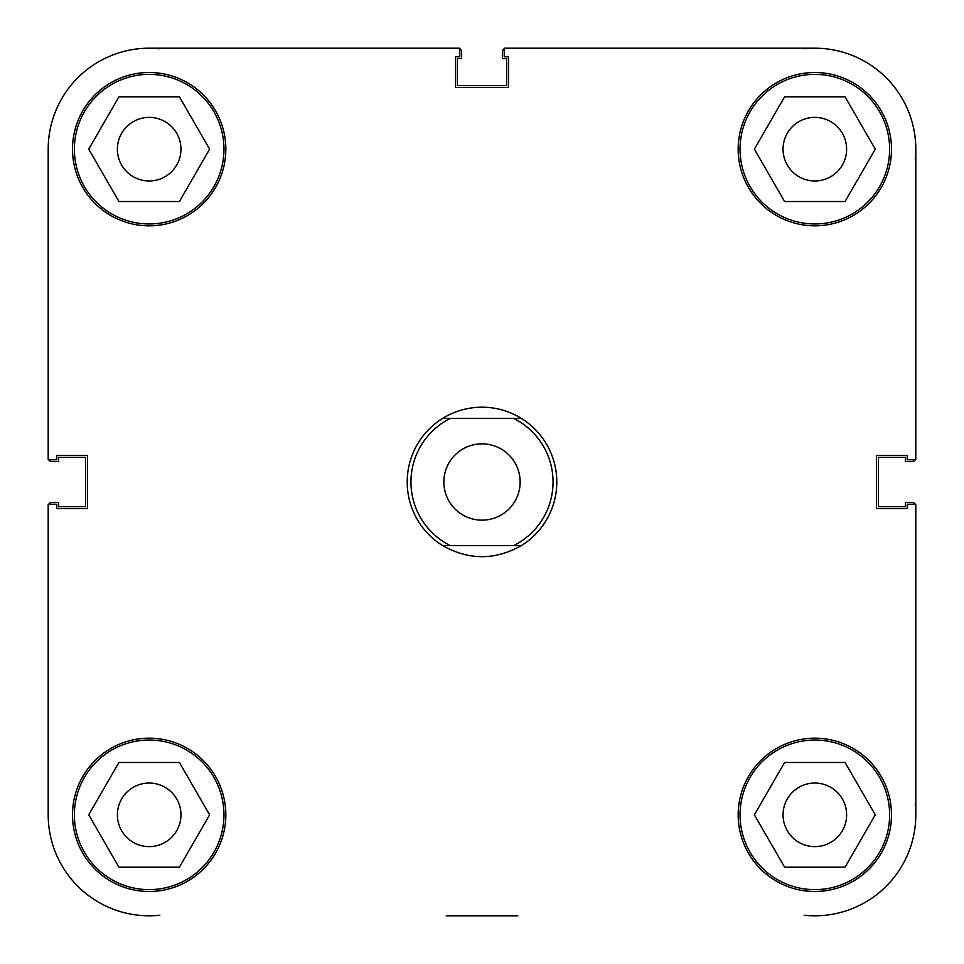 <?xml version="1.0" encoding="UTF-8"?>
<svg xmlns="http://www.w3.org/2000/svg" width="964" height="964" viewBox="0 0 964 964"><rect width="100%" height="100%" fill="white"/><g stroke="black" fill="none" stroke-linecap="round" stroke-linejoin="round"><path stroke-width="1.45" d="M915.8 504.208L915.8 814.833L915.8 504.208L907.196 504.208L907.196 508.546L876.529 508.546L876.529 455.454L907.196 455.454L907.196 459.792L915.8 459.792L915.8 149.167A100.967 100.967 0 0 0 814.833 48.2L504.208 48.2L504.208 56.804L508.546 56.804L508.546 87.471L455.454 87.471L455.454 56.804L459.792 56.804L459.792 48.2L149.167 48.2A100.967 100.967 0 0 0 48.2 149.167L48.2 459.792L56.804 459.792L56.804 455.454L87.471 455.454L87.471 508.546L56.804 508.546L56.804 504.208L48.2 504.208L48.2 814.833L48.2 504.208M446.224 915.8L517.776 915.8M223.961 149.167A74.794 74.794 0 0 1 149.167 223.961A74.794 74.794 0 0 1 74.373 149.167A74.794 74.794 0 0 1 149.167 74.373A74.794 74.794 0 0 1 223.961 149.167M889.627 149.167A74.794 74.794 0 0 1 814.833 223.961A74.794 74.794 0 0 1 740.039 149.167A74.794 74.794 0 0 1 814.833 74.373A74.794 74.794 0 0 1 889.627 149.167M889.627 814.833A74.794 74.794 0 0 1 814.833 889.627A74.794 74.794 0 0 1 740.039 814.833A74.794 74.794 0 0 1 814.833 740.039A74.794 74.794 0 0 1 889.627 814.833M223.961 814.833A74.794 74.794 0 0 1 149.167 889.627A74.794 74.794 0 0 1 74.373 814.833A74.794 74.794 0 0 1 149.167 740.039A74.794 74.794 0 0 1 223.961 814.833M891.495 149.167A76.662 76.662 0 0 0 814.833 72.505A76.662 76.662 0 0 0 738.171 149.167A76.662 76.662 0 0 0 814.833 225.829A76.662 76.662 0 0 0 891.495 149.167M225.829 149.167A76.662 76.662 0 0 0 149.167 72.505A76.662 76.662 0 0 0 72.505 149.167A76.662 76.662 0 0 0 149.167 225.829A76.662 76.662 0 0 0 225.829 149.167M225.829 814.833A76.662 76.662 0 0 0 149.167 738.171A76.662 76.662 0 0 0 72.505 814.833A76.662 76.662 0 0 0 149.167 891.495A76.662 76.662 0 0 0 225.829 814.833M891.495 814.833A76.662 76.662 0 0 0 814.833 738.171A76.662 76.662 0 0 0 738.171 814.833A76.662 76.662 0 0 0 814.833 891.495A76.662 76.662 0 0 0 891.495 814.833M783.045 814.833A31.788 31.788 0 0 1 814.833 783.045A31.788 31.788 0 0 1 846.621 814.833A31.788 31.788 0 0 1 814.833 846.621A31.788 31.788 0 0 1 783.045 814.833M117.379 814.833A31.788 31.788 0 0 1 149.167 783.045A31.788 31.788 0 0 1 180.955 814.833A31.788 31.788 0 0 1 149.167 846.621A31.788 31.788 0 0 1 117.379 814.833M117.379 149.167A31.788 31.788 0 0 1 149.167 117.379A31.788 31.788 0 0 1 180.955 149.167A31.788 31.788 0 0 1 149.167 180.955A31.788 31.788 0 0 1 117.379 149.167M783.045 149.167A31.788 31.788 0 0 1 814.833 117.379A31.788 31.788 0 0 1 846.621 149.167A31.788 31.788 0 0 1 814.833 180.955A31.788 31.788 0 0 1 783.045 149.167M459.792 48.2L149.167 48.2A100.967 100.967 0 0 1 159.831 48.766M48.2 814.833A100.967 100.967 0 0 0 159.831 915.234M804.169 915.234A100.967 100.967 0 0 0 915.234 804.169M118.946 762.476L179.4 762.476L209.622 814.833L179.4 867.19L118.946 867.19L88.712 814.833L118.946 762.476M784.6 762.476L845.054 762.476L875.288 814.833L845.054 867.19L784.6 867.19L754.378 814.833L784.6 762.476M784.6 96.81L845.054 96.81L875.288 149.167L845.054 201.524L784.6 201.524L754.378 149.167L784.6 96.81M118.946 96.81L179.4 96.81L209.622 149.167L179.4 201.524L118.946 201.524L88.712 149.167L118.946 96.81M450.272 545.576A71.059 71.059 0 0 1 450.272 418.424L442.597 418.424A74.794 74.794 0 0 0 442.597 545.576L521.404 545.576A74.794 74.794 0 0 0 521.404 418.424L513.728 418.424A71.059 71.059 0 0 1 513.728 545.576L521.404 545.576C495.135 560.361 468.866 560.361 442.597 545.576L450.272 545.576M520.15 482A38.15 38.15 0 0 1 482 520.15A38.15 38.15 0 0 1 443.85 482A38.15 38.15 0 0 1 482 443.85A38.15 38.15 0 0 1 520.15 482M442.597 418.424A74.794 74.794 0 0 1 521.404 418.424L442.597 418.424M48.718 504.208A3.736 3.736 0 0 1 51.936 502.377L58.671 502.377L58.671 506.678L85.591 506.678L85.591 457.322L58.671 457.322L58.671 461.623L51.936 461.623A3.736 3.736 0 0 1 48.718 459.792M915.282 504.208A3.736 3.736 0 0 0 912.065 502.377L905.329 502.377L905.329 506.678L878.409 506.678L878.409 457.322L905.329 457.322L905.329 461.623L912.065 461.623A3.736 3.736 0 0 0 915.282 459.792M804.169 48.766A100.967 100.967 0 0 1 814.833 48.2M915.8 149.167A100.967 100.967 0 0 1 915.234 159.831M504.208 48.718A3.736 3.736 0 0 0 502.377 51.936L502.377 58.671L506.678 58.671L506.678 85.591L457.322 85.591L457.322 58.671L461.623 58.671L461.623 51.936A3.736 3.736 0 0 0 459.792 48.718"/></g></svg>
